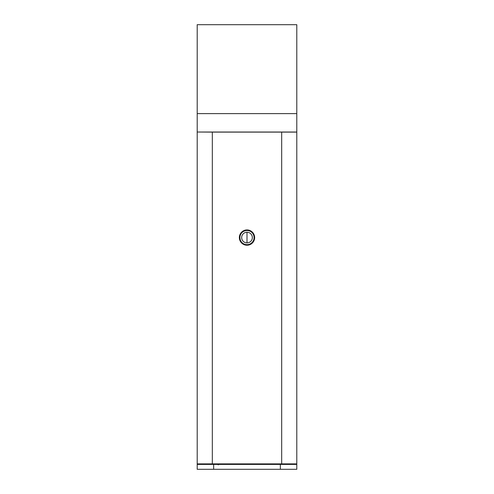 <?xml version="1.0" encoding="UTF-8"?>
<svg xmlns="http://www.w3.org/2000/svg" width="494" height="494" viewBox="0 0 494 494"><rect width="100%" height="100%" fill="white"/><g stroke="black" fill="none" stroke-linecap="round" stroke-linejoin="round"><path stroke-width="0.74" d="M221.411 463.878L221.417 464.409L221.411 463.878M218.823 463.878L218.749 464.409M219.731 464.409L220.034 463.878M218.225 464.916L218.576 464.311M296.795 463.878L212.321 463.878L212.321 132.114L197.205 132.028L296.795 132.028L296.795 469.3L213.655 469.3L213.655 464.409L280.345 464.409L280.345 469.3M213.655 469.3L197.205 469.3L197.205 463.878L212.321 463.878M296.795 464.409L280.345 464.409L280.345 463.878M197.205 464.409L213.655 464.409M293.683 463.878L293.683 464.409M200.317 464.409L200.317 463.878M224.06 464.409L224.06 463.878M247 232.248L247 242.906A5.329 5.329 0 0 1 241.671 237.577A5.329 5.329 0 0 1 247 232.248A5.329 5.329 0 0 1 252.329 237.577A5.329 5.329 0 0 1 247 242.906M197.205 113.62L296.795 113.62L296.795 24.7L197.205 24.7L197.205 132.028M296.795 113.62L296.795 132.028M282.976 24.7L284.828 24.7M244.913 24.7L254.694 24.7M217.755 24.7L217.409 24.7M234.607 24.7L234.261 24.7M249.149 24.7L248.772 24.7M257.917 24.7L257.578 24.7M238.818 24.7L238.472 24.7M230.05 24.7L229.667 24.7M296.795 148.478L296.795 133.182L296.795 148.478M296.795 460.05L296.795 444.761L296.795 460.05M212.321 132.114L296.795 132.114M247 229.926A7.645 7.645 0 0 1 254.645 237.577A7.645 7.645 0 0 1 247 245.222A7.645 7.645 0 0 1 239.355 237.577A7.645 7.645 0 0 1 247 229.926M247 230.408A7.169 7.169 0 0 1 254.169 237.577A7.169 7.169 0 0 1 247 244.746A7.169 7.169 0 0 1 239.831 237.577A7.169 7.169 0 0 1 247 230.408M197.205 132.114L197.205 463.878M197.205 311.751L197.205 309.059M197.205 297.258L197.205 299.63M197.205 300.049L197.205 300.531M197.205 283.019L197.205 285.378M197.205 275.868L197.205 273.515M197.205 391.723L197.205 392.532M197.205 408.421L197.205 409.989M197.205 410.551L197.205 411.15M281.679 132.114L281.679 463.878M247 230.507A7.07 7.07 0 0 1 254.07 237.577A7.07 7.07 0 0 1 247 244.647A7.07 7.07 0 0 1 239.93 237.577A7.07 7.07 0 0 1 247 230.507"/></g></svg>
